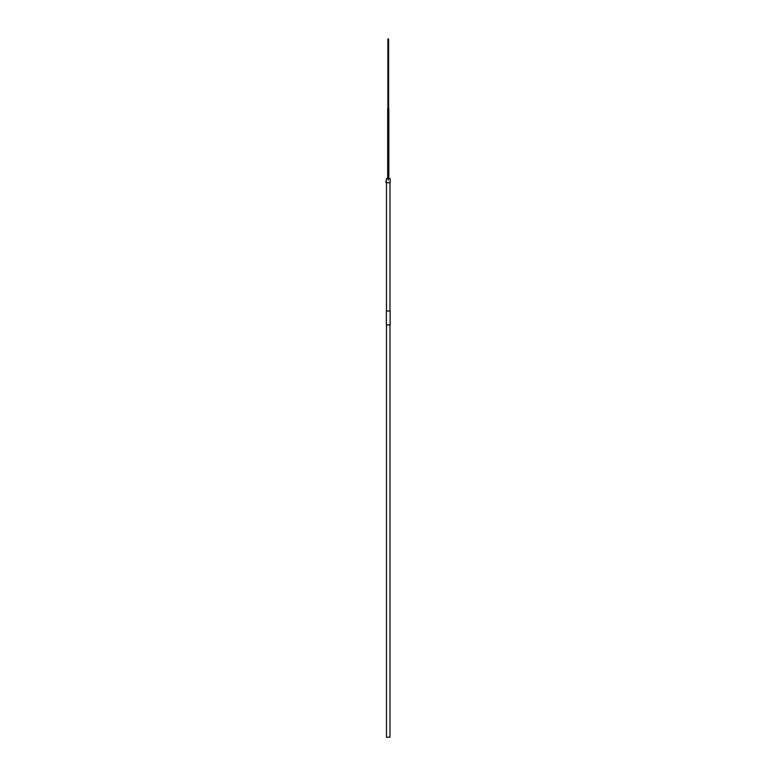<?xml version="1.0" encoding="UTF-8"?>
<svg xmlns="http://www.w3.org/2000/svg" width="776" height="776" viewBox="0 0 776 776"><rect width="100%" height="100%" fill="white"/><g stroke="black" fill="none" stroke-linecap="round" stroke-linejoin="round"><path stroke-width="1.16" d="M388.805 178.548L388.805 108.679L387.69 108.679L387.69 178.548M388.243 38.8L387.893 39.149L388.592 39.149L388.243 38.8M388.592 108.679L388.592 39.149M387.893 108.679L387.893 39.149M386.361 182.147L386.361 182.709L390.134 182.709L390.134 178.587L386.361 178.587L386.361 182.185M385.847 182.263L385.885 181.341M388.243 179.528L388.243 180.09L388.243 179.528M390.134 182.709L386.361 182.709M390.134 178.587L386.361 178.587M386.496 182.738L386.496 310.963M389.988 182.738L389.988 310.963M386.361 324.901L386.361 311.001L390.134 311.001L390.134 324.901L386.361 324.901L390.134 324.901M386.361 311.001L390.134 311.001M389.988 324.94L389.988 737.2L386.496 737.2L386.496 324.94M386.351 320.042L386.341 322.845L386.351 320.042M390.144 322.845L390.144 320.042L390.153 322.845"/></g></svg>
